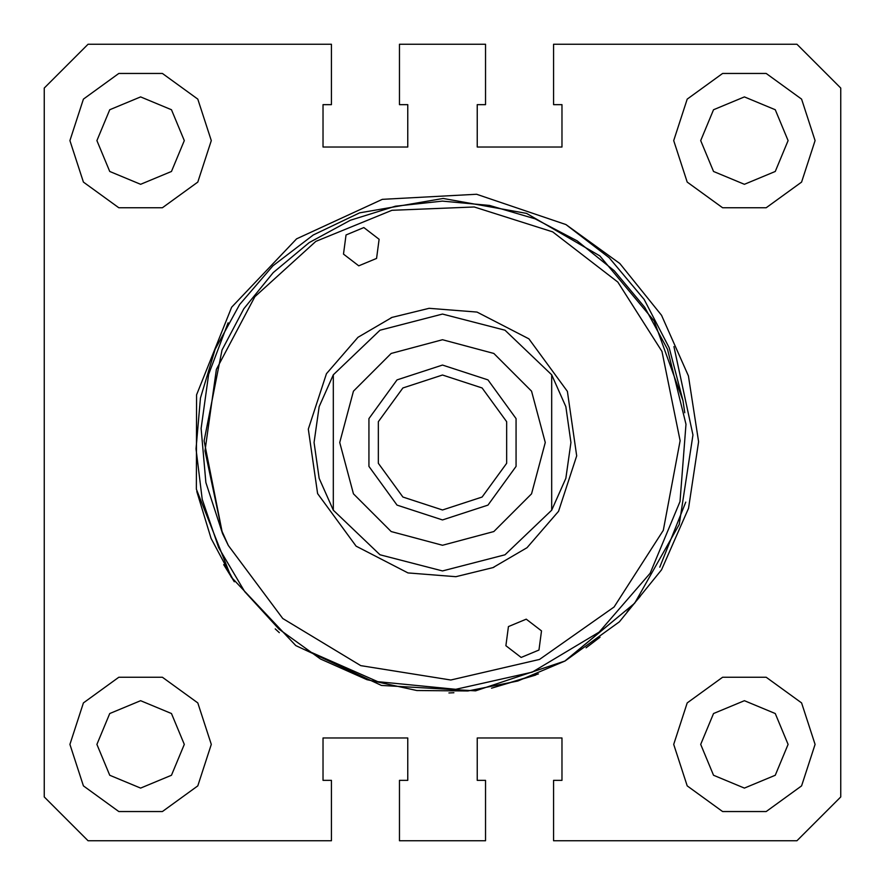 <?xml version="1.0" encoding="UTF-8"?>
<svg xmlns="http://www.w3.org/2000/svg" width="885" height="885" viewBox="0 0 885 885"><rect width="100%" height="100%" fill="white"/><g stroke="black" fill="none" stroke-linecap="round" stroke-linejoin="round"><path stroke-width="1.33" d="M684.758 412.698L682.966 400.628L654.17 320.945L599.853 255.898L526.575 213.351L443.164 198.417L359.675 212.898L313.312 234.923L272.934 265.81L239.658 304.562L215.155 349.287L200.452 398.007L196.072 448.927L202.234 499.405L218.672 547.715L244.702 591.622L279.018 629.147L320.492 659.015L366.987 679.691L416.824 690.477L467.899 690.919L517.858 680.996L565.128 660.94L475.621 690.809L381.402 685.444L295.867 645.607L231.129 576.954L196.382 489.217L196.559 394.854L231.638 307.25L296.63 238.839L382.32 199.324L476.561 194.313L565.957 224.524L619.81 263.498L661.549 315.237L688.375 375.959L698.63 441.737L688.585 508.366L661.549 569.807L619.434 621.812L565.128 660.94M69.948 140.604L83.433 182.133L118.767 207.798L162.431 207.798L197.764 182.133L211.261 140.604L197.764 99.065L162.431 73.4L118.767 73.4L83.433 99.065L69.948 140.604M673.739 140.604L687.236 182.133L722.569 207.798L766.233 207.798L801.567 182.133L815.052 140.604L801.567 99.065L766.233 73.4L722.569 73.4L687.236 99.065L673.739 140.604M673.739 744.396L687.236 785.935L722.569 811.6L766.233 811.6L801.567 785.935L815.052 744.396L801.567 702.867L766.233 677.202L722.569 677.202L687.236 702.867L673.739 744.396M69.948 744.396L83.433 785.935L118.767 811.6L162.431 811.6L197.764 785.935L211.261 744.396L197.764 702.867L162.431 677.202L118.767 677.202L83.433 702.867L69.948 744.396M96.919 140.604L109.718 171.491L140.604 184.279L171.491 171.491L184.279 140.604L171.491 109.718L140.604 96.919L109.718 109.718L96.919 140.604M96.919 744.396L109.718 775.282L140.604 788.081L171.491 775.282L184.279 744.396L171.491 713.509L140.604 700.721L109.718 713.509L96.919 744.396M700.721 744.396L713.509 775.282L744.396 788.081L775.282 775.282L788.081 744.396L775.282 713.509L744.396 700.721L713.509 713.509L700.721 744.396M700.721 140.604L713.509 171.491L744.396 184.279L775.282 171.491L788.081 140.604L775.282 109.718L744.396 96.919L713.509 109.718L700.721 140.604M553.623 44.25L553.623 104.629L561.975 104.629L561.975 147.021L477.181 147.021L477.181 104.629L485.533 104.629L485.533 44.25L399.467 44.25L399.467 104.629L407.819 104.629L407.819 147.021L323.025 147.021L323.025 104.629L331.377 104.629L331.377 44.25L88.046 44.25L44.25 88.046L44.25 796.954L88.046 840.75L331.377 840.75L331.377 780.371L323.025 780.371L323.025 737.979L407.819 737.979L407.819 780.371L399.467 780.371L399.467 840.75L485.533 840.75L485.533 780.371L477.181 780.371L477.181 737.979L561.975 737.979L561.975 780.371L553.623 780.371L553.623 840.75L796.954 840.75L840.75 796.954L840.75 88.046L796.954 44.25L553.623 44.25M682.966 400.628L669.193 347.661L644.192 299.429L609.256 257.734L565.957 224.524M442.5 365.096L397 379.875L368.89 418.583L368.89 466.417L397 505.125L442.5 519.904L488 505.125L516.11 466.417L516.11 418.583L488 379.875L442.5 365.096M442.5 375.052L402.852 387.94L378.36 421.658L378.36 463.342L402.852 497.06L442.5 509.948L482.148 497.06L506.64 463.342L506.64 421.658L482.148 387.94L442.5 375.052M442.5 545.271L493.885 531.509L531.509 493.885L545.271 442.5L531.509 391.115L493.885 353.491L442.5 339.729L391.115 353.491L353.491 391.115L339.729 442.5L353.491 493.885L391.115 531.509L442.5 545.271M333.302 374.831L380.008 330.26L442.5 314.031L504.992 330.26L551.698 374.831L551.698 510.169L504.992 554.74L442.5 570.969L380.008 554.74L333.302 510.169L333.302 374.831L319.142 406.646L314.031 442.5L319.142 478.354L333.302 510.169M551.698 510.169L565.858 478.354L570.969 442.5L565.858 406.646L551.698 374.831M392.044 317.394L358.027 337.329L326.465 373.702L308.279 429.103L317.649 493.565L356.124 546.111L407.93 572.883L455.93 576.721L492.956 567.606L526.973 547.671L558.535 511.298L576.721 455.897L567.351 391.435L528.876 338.889L477.07 312.117L429.07 308.279L392.044 317.394M541.498 630.928L538.987 650.033L521.188 657.411L505.899 645.685L508.399 626.58L526.199 619.201L541.498 630.928M379.101 239.315L376.601 258.42L358.801 265.799L343.502 254.072L346.013 234.968L363.812 227.589L379.101 239.315M662.035 351.467L617.841 282.061L552.627 231.892L474.205 206.957L391.989 210.265L315.834 241.406L254.847 296.652L216.36 369.377L204.977 450.863L222.069 531.354L228.308 545.481L282.802 618.515L360.781 665.675L450.764 680.023L539.54 659.447L614.057 606.977L663.341 530.336L680.156 440.774L662.035 351.467M305.801 649.889L377.74 681.671L455.819 689.327L532.184 672.202L599.178 632.122L650.154 573.237L680.056 501.529L685.997 424.258L667.5 349.199L644.667 307.305L614.146 270.721L577.131 240.842L535.06 218.794L489.56 205.397L442.4 201.149L395.396 206.161L350.338 220.243L309.197 242.634L273.244 272.536L243.806 308.776L221.991 349.984L204.114 440.819L222.069 531.354M228.308 545.481L222.544 533.71L205.906 482.513L201.105 428.484L208.594 374.344L228.153 322.859M223.739 564.575L234.259 581.755L211.095 538.456L196.824 491.474M685.798 502.171L659.756 567.219M640.264 596.269L627.166 611.767M600.063 637.255L586.102 647.765M538.456 673.905L491.474 688.176L535.757 675.001M673.905 346.544L692.9 435.022L679.215 524.484L634.633 603.238L564.984 661.018L634.645 603.238L679.215 524.484L692.9 435.022L673.905 346.544L692.9 435.022L679.226 524.473L634.656 603.227L565.017 661.006L634.656 603.227L679.226 524.473L692.9 435.022L673.905 346.544L692.9 435.022L679.226 524.462L634.656 603.227L565.017 661.006L634.656 603.216L679.226 524.462L692.9 435.011L673.905 346.544L692.9 435.011L679.226 524.462L634.656 603.227L565.017 661.006L634.656 603.227L679.226 524.462L692.9 435.011L673.905 346.544L692.9 435.011L679.226 524.462L634.656 603.227L565.017 661.006M211.095 538.456L234.259 581.755L223.938 564.929M453.861 692.756L448.938 692.933M279.372 632.62L275.18 628.947M390.827 317.892L391.989 317.416M494.173 567.108L493.011 567.584"/></g></svg>
